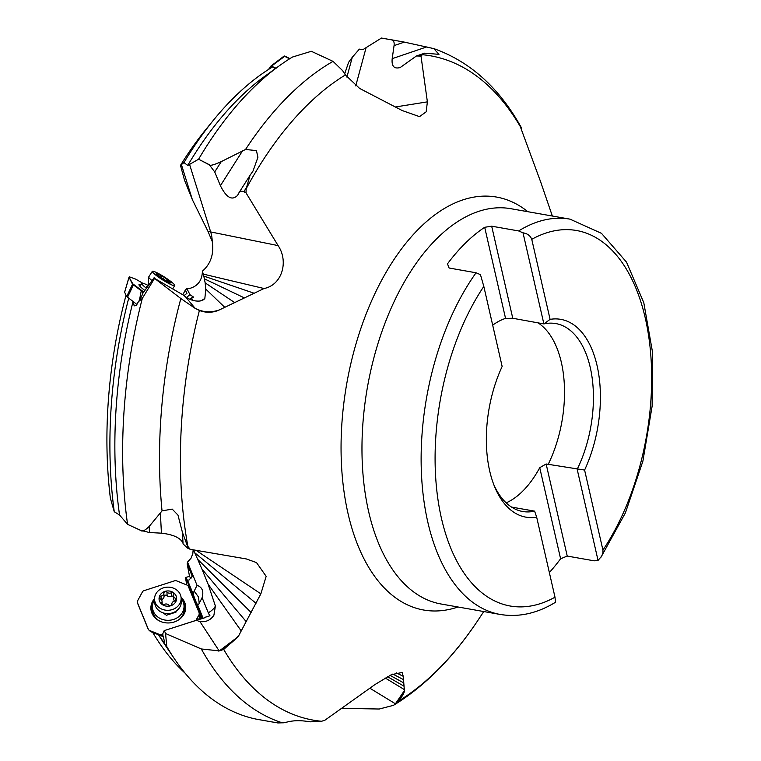 <?xml version="1.0" encoding="UTF-8"?>
<svg xmlns="http://www.w3.org/2000/svg" width="761" height="761" viewBox="0 0 761 761"><rect width="100%" height="100%" fill="white"/><g stroke="black" fill="none" stroke-linecap="round" stroke-linejoin="round"><path stroke-width="1.14" d="M346.911 77.099L352.276 57.284L348.605 62.307L344.685 73.846M352.276 57.284L359.363 49.132L362.873 49.712L366.108 47.62L355.739 85.907M519.316 124.081L520.277 126.545A337.304 185.189 100 0 0 422.365 54.706L421.004 56.076L416.457 55.972L400.172 67.539C394.112 69.175 391.449 66.217 392.191 58.664L394.065 45.612C394.474 42.264 393.665 40.362 391.611 39.876L381.48 38.05L366.108 47.62M391.725 39.838L404.348 42.112L394.065 45.612M422.365 54.706L424.638 53.165L438.973 54.345L433.789 48.609L404.348 42.112M391.611 39.876L383.411 38.383M238.212 636.615L219.349 650.893L223.686 649.428L238.212 636.615L260.861 593.846L266.169 576.334L256.486 562.569L246.307 558.935L190.221 549.309L187.415 545.884L182.459 532.481L177.96 515.083L172.186 509.09L162.045 510.897L149.156 526.479L149.47 532.538L161.418 533.166C173.251 534.526 180.452 537.837 183.011 543.097M520.277 126.545L540.7 182.003L552.343 216.029M421.004 56.076L427.387 101.86L426.17 111.819L419.52 116.642L402.189 110.535L359.592 88.409L345.399 74.939A337.304 185.189 100 0 0 246.164 188.766L250.084 175.23L253.023 171.016L257.931 157.242L256.419 150.592L245.537 149.479L221.27 161.617L214.716 171.929L220.405 185.703C226.426 197.755 232.162 200.961 237.594 195.311L239.363 192.257L241.018 191.239L242.997 191.344L246.003 192.837L246.164 188.766M246.003 192.837L278.107 245.603C288.809 261.356 282.188 284.975 264.048 288.524L203.225 274.093L202.416 271.154C210.835 263.82 214.098 253.917 212.224 241.437L208 231.392L278.107 245.603M133.28 301.717L134.174 305.893L136.171 305.399L138.512 301.622L142.307 298.407L154.55 278.393L180.852 298.54L194.664 308.043L199.392 310.498C205.698 312.838 211.967 312.838 218.207 310.478L264.048 288.524M190.221 549.309L187.529 548.072L183.049 543.887L182.478 532.729M149.47 532.538L140.633 530.322C141.984 531.977 144.828 530.693 149.156 526.479M140.633 530.322L130.045 525.499L140.633 530.388M130.045 525.499L127.572 524.348L119.544 515.016A331.549 182.031 -80 0 1 133.042 301.527M404.452 691.102L395.701 703.811L398.564 701.033C402.112 696.572 404.072 693.261 404.452 691.102L403.216 676.291L402.112 672.477L391.449 674.655L375.125 684.453L324.88 720.229L320.952 721.466L310.069 721.828C291.958 718.66 286.031 723.226 282.264 722.807L277.898 722.95L257.113 719.307A346.274 190.107 100 0 1 174.592 659.045A346.274 190.107 100 0 1 166.792 646.603L165.556 633.523L201.304 648.962L219.349 650.893M193.151 549.832L192.818 553.589L191.068 558.174L187.52 562.094L187.187 563.939L189.518 576.305L185.446 577.599L186.778 584.962M186.521 297.465L189.946 294.697L186.892 288.562L189.812 288.39C197.927 286.079 202.131 280.333 202.416 271.154M555.473 602.246L554.997 597.204A190.669 104.685 -80 0 1 441.466 518.393A190.669 104.685 -80 0 1 483.815 286.421L480.448 274.654L476.053 272.78L449.104 268.015L447.478 263.858A200.704 110.193 -80 0 1 484.69 227.292L505.551 318.393A95.591 52.48 100 0 0 492.69 325.166M505.551 318.393L512.771 318.269L543.887 323.92L550.089 319.363L531.758 239.325C530.331 235.682 527.411 233.522 523.016 232.828L543.887 323.92A95.41 52.385 100 0 1 555.844 323.577A95.41 52.385 100 0 1 590.241 367.43A95.41 52.385 100 0 1 577.18 469.318L598.051 560.41L594.179 560.828L567.23 556.072L546.141 463.991L584.6 470.06A100.433 55.134 100 0 0 597.052 365.518A100.433 55.134 100 0 0 550.089 319.363M511.525 507.073L534.612 511.145L536.667 517.157L554.997 597.204M506.16 502.859A95.591 52.48 100 0 0 539.739 467.682L560.6 558.774A200.704 110.193 -80 0 1 549.347 572.538M539.739 467.682L546.141 463.991M560.6 558.774L567.23 556.072M531.758 239.325A190.669 104.685 -80 0 1 645.29 318.127A190.669 104.685 -80 0 1 602.931 550.098L602.95 552.847L601.685 556.11L598.051 560.41M512.771 318.269L491.682 226.188L518.631 230.944L523.016 232.828M602.931 550.098L584.6 470.06M538.056 322.892A95.41 52.385 -80 0 1 561.333 362.322A95.41 52.385 -80 0 1 548.272 464.21M491.682 226.188L484.69 227.292M483.815 286.421L502.146 366.469A100.433 55.134 100 0 0 494.536 486.526A100.433 55.134 100 0 0 536.667 517.157M493.699 484.405A95.41 52.385 100 0 0 522.645 511.487A95.41 52.385 100 0 0 534.612 511.145M214.716 171.929L209.218 164.642L198.583 159.22L187.72 165.451A331.549 182.031 -80 0 1 264.971 76.148L279.42 65.703A346.274 190.107 100 0 1 292.433 57.056L311.344 51.291L333.042 61.365L342.602 70.611L345.399 74.939M200.581 160.257L209.142 164.756M254.155 293.251L203.748 276.072L203.225 274.093M244.338 297.884L204.386 278.821L203.748 276.072M234.474 302.45L205.147 282.864L204.386 278.821M224.466 307.035L205.793 289.113L205.147 282.864M200.447 300.928A15.049 14.611 153.5 0 0 204.861 298.302L203.739 299.691L199.962 301.014C194.959 301.48 190.107 300.043 185.389 296.695A8.704 1.103 32.4 0 1 183.001 294.878L154.55 278.393M204.861 298.302L205.793 289.113M218.207 310.478C210.055 312.952 202.436 312.286 195.349 308.471M142.307 298.407A346.274 190.107 100 0 0 127.572 524.348M119.544 515.016L114.255 511.734L110.364 498.17A316.88 173.974 100 0 1 126.031 295.239M186.892 288.562L185.323 290.065L182.821 294.773M184 295.677L186.94 293.308L185.323 290.065M192.761 300.357L191.553 297.932L189.889 299.292M189.946 294.697L193.579 297.094L191.553 297.932M138.512 301.622A8.533 1.741 -59.1 0 0 139.349 300.357A8.533 1.741 -59.1 0 0 142.802 293.327L154.169 277.632M128.695 298.236A331.549 182.031 100 0 0 114.255 511.734M260.861 593.846L196.367 550.536M256 603.283L194.702 552.733L193.389 549.87M251.12 612.481L197.708 559.373L194.702 552.733M246.155 621.585L201.979 569.152L197.708 559.373M241.066 630.698L208.095 584.153L201.979 569.152M204.471 617.856L204.633 617.371A13.308 2.759 166.4 0 0 209.96 615.754A10.654 4.471 82 0 1 208.305 612.805A15.049 7.087 157.7 0 0 212.861 609.409A15.049 7.087 157.7 0 0 215.392 606.032L213.908 615.221C210.54 620.225 205.879 622.336 199.924 621.556A8.704 7.581 -3 0 1 196.69 620.215L164.167 630.641L196.69 620.215M215.392 606.032L208.095 584.153M271.896 721.932L269.746 721.552M164.68 643.901L166.792 646.603M198.336 619.644L164.167 630.641L162.844 633.704L162.959 635.873A8.533 1.227 -107.8 0 1 164.538 642.874A8.533 1.227 -107.8 0 1 164.528 643.521L158.478 634.579M174.592 659.045L164.604 644.272A331.549 182.031 -80 0 1 158.583 634.817M197.613 617.599L198.431 619.616M198.678 615.639L200.124 619.188A8.533 1.227 -107.8 0 1 199.572 615.83A8.533 1.227 -107.8 0 1 199.81 614.679A8.533 1.227 -107.8 0 1 202.207 618.588M185.446 577.599A15.049 2.159 -107.8 0 0 186.169 578.874L200.856 614.707A10.036 1.446 -107.8 0 0 202.683 618.436M190.963 578.579A15.049 2.159 72.2 0 1 189.518 576.305M202.968 618.351A10.036 1.446 72.2 0 1 201.132 614.612L186.455 578.779A15.049 2.159 -107.8 0 0 187.482 580.11L189.032 580.053L192.229 576.239L187.187 563.939M187.482 580.11L193.408 594.569A7.524 3.158 -98 0 1 194.169 591.116L197.061 585.361L187.52 562.094M208.305 612.805L202.093 597.651L199.201 603.406A7.524 3.158 -98 0 1 197.565 604.729L203.13 618.303M197.061 585.361C202.236 587.178 203.919 591.278 202.093 597.651M204.633 617.371A14.973 2.15 -107.8 0 0 204.804 617.742A12.671 2.045 -19.2 0 1 198.631 619.568M165.556 633.523L164.366 630.622M200.904 618.969A8.533 1.227 72.2 0 1 200.333 615.582A8.533 1.227 72.2 0 1 200.333 614.993M193.408 594.569A10.331 1.484 -107.8 0 0 195.539 600.676A10.331 1.484 -107.8 0 0 197.565 604.729M194.169 591.116L198.497 597.005L199.201 603.406M152.752 632.467A331.549 182.031 100 0 0 185.123 673.181M403.216 676.291L396.215 672.829M403.625 679.697L392.828 674.056M403.901 682.998L389.984 675.34M404.043 686.222L387.444 676.634M404.081 689.428L385.095 677.927M398.564 701.033A337.304 185.189 100 0 0 478.231 619.892C453.214 657.618 424.961 686.099 393.466 705.342L395.701 703.811M393.466 705.342L379.282 709.014L341.87 708.367M187.72 165.451L183.972 162.54L180.481 165.375L184.523 180.214L192.39 199.743L208 231.392M276.005 68.747L272.457 67.006A331.549 182.031 100 0 0 213.765 119.81L206.174 129.094A316.88 173.974 100 0 0 180.481 165.375M209.218 164.642C209.636 166.079 213.651 165.07 221.27 161.617M279.42 65.703A346.274 190.107 100 0 0 198.583 159.22M213.765 119.81A331.549 182.031 100 0 0 183.972 162.54M178.407 620.025A15.81 13.765 -3 0 0 184.181 608.695L184.029 605.737A15.81 13.765 177 0 1 173.527 619.454A15.81 13.765 177 0 1 152.457 607.364A15.81 13.765 177 0 1 154.578 599.801M152.457 607.364L152.609 610.322A15.81 13.765 -3 0 0 159.515 621.005M181.137 598.431A15.81 13.765 177 0 1 184.029 605.737M163.139 612.871L166.402 615.249L175.953 612.177L176.191 611.054M154.559 599.411L154.73 602.722A13.298 11.577 -3 0 0 155.482 606.07A13.298 11.577 -3 0 0 170.559 613.366A13.298 11.577 -3 0 0 181.289 601.352L181.118 598.041A13.298 11.577 177 0 1 170.388 610.056A13.298 11.577 177 0 1 155.311 602.76A13.298 11.577 177 0 1 154.559 599.411A13.298 11.577 177 0 1 165.289 587.397A13.298 11.577 177 0 1 180.367 594.693A13.298 11.577 177 0 1 181.118 598.041M171.815 604.025A3.51 3.054 177 0 1 174.688 601.057A1.76 1.532 -3 0 0 175.277 598.232A3.51 3.054 177 0 1 173.803 594.617A1.76 1.532 -3 0 0 171.301 592.79A3.51 3.054 177 0 1 166.944 592.144A1.76 1.532 -3 0 0 163.853 593.142A3.51 3.054 177 0 1 160.98 596.11A1.76 1.532 -3 0 0 160.381 598.936A3.51 3.054 177 0 1 161.865 602.55A1.76 1.532 -3 0 0 164.366 604.377A3.51 3.054 177 0 1 168.723 605.024A1.76 1.532 -3 0 0 171.815 604.025M173.603 595.777L173.784 599.297A3.51 3.054 -3 0 0 174.564 601.076M161.284 599.601A3.51 3.054 -3 0 0 164.034 596.653A1.76 1.532 177 0 1 167.125 595.663A3.51 3.054 -3 0 0 171.482 596.31A1.76 1.532 177 0 1 173.641 596.614M137.532 601.219L137.427 602.883L148.347 629.528L150.735 631.659L163.206 636.672M196.11 620.358L199.106 614.831L199.211 613.166M162.883 634.474L161.969 634.769A2.511 2.188 177 0 1 160.048 634.703L149.622 630.508A2.511 2.188 177 0 1 148.338 629.28L137.418 602.645A2.511 2.188 177 0 1 137.513 600.971L142.478 591.82A2.511 2.188 177 0 1 143.905 590.688L174.649 580.795A2.511 2.188 177 0 1 176.562 580.852L186.997 585.047A2.511 2.188 177 0 1 188.281 586.274L199.192 612.919A2.511 2.188 177 0 1 199.334 613.547L199.344 613.67M150.735 631.659L149.632 630.755L160.067 634.95L162.902 634.722M137.275 602.008L137.418 602.645M199.334 613.547A2.511 2.188 177 0 1 199.097 614.593L195.929 620.415M163.13 636.443L160.048 634.703M154.55 598.622A17.436 15.182 -3 0 0 151.877 613.062A17.436 15.182 -3 0 0 152.01 613.366A17.436 15.182 -3 0 0 169.085 622.936A17.436 15.182 -3 0 0 185.094 611.654A17.436 15.182 -3 0 0 184.733 602.493A17.436 15.182 -3 0 0 181.051 597.261M183.572 603.016A16.818 14.64 177 0 1 184.238 604.405A16.818 14.64 177 0 1 184.809 612.453M152.371 614.127A16.818 14.64 177 0 1 152.638 604.605M146.283 288.115A15.81 2.007 -147.6 0 1 141.717 283.301A15.81 2.007 -147.6 0 1 148.233 285.499M147.244 286.821L146.55 286.678L147.035 287.097M152.305 271.325A13.298 1.693 -147.6 0 1 162.664 275.929A13.298 1.693 -147.6 0 1 166.183 278.165A13.298 1.693 -147.6 0 1 174.697 285.137A13.298 1.693 -147.6 0 1 174.754 285.584A13.298 1.693 -147.6 0 1 163.786 280.609A13.298 1.693 -147.6 0 1 152.352 271.772A13.298 1.693 -147.6 0 1 152.305 271.325L148.718 276.956A13.298 1.693 32.4 0 0 148.69 277.09A13.298 1.693 32.4 0 0 148.776 277.404A13.298 1.693 32.4 0 0 151.934 280.514M165.841 280.6L170.359 282.759L168.99 281.275L169.636 281.266L163.548 276.89L157.004 273.656L158.374 275.14L157.727 275.149L165.841 280.6M124.633 292.253L126.687 296.562L136.942 304.486M143.677 291.948L132.794 283.824L129.037 277.213L132.538 284.243L143.41 292.367M129.303 276.795L135.715 279.135L142.688 283.187M139.425 300.234L141.346 290.436M127.496 297.332L133.603 284.576M140.89 284.614A17.436 2.216 32.4 0 0 138.987 284.576A17.436 2.216 32.4 0 0 139.082 285.118A17.436 2.216 32.4 0 0 144.695 290.341M268.481 69.489L270.983 65.988L276.024 68.157M283.634 56.457L284.528 56.266L283.634 56.457L284.528 56.266L289.56 58.825M271.715 65.96L284.947 56.124A2.511 1.189 -108.8 0 0 284.376 56.057A2.511 1.189 -108.8 0 0 284.176 56.162M289.874 58.635L284.947 56.124M392.191 58.664L426.94 46.849M422.631 54.44L418.921 55.696M458.008 606.993A209.665 115.111 -80 0 1 348.062 513.665A209.665 115.111 -80 0 1 387.549 269.813A209.665 115.111 -80 0 1 527.839 211.701M199.392 310.498A337.304 185.189 100 0 0 187.872 546.446M187.415 545.884L187.529 548.072M162.045 510.897A346.274 190.107 -80 0 1 180.852 298.54M223.686 649.428A337.304 185.189 100 0 0 321.599 721.266M478.231 619.892L478.231 619.892A337.304 185.189 100 0 0 478.231 619.882L483.768 611.549M518.631 230.944A200.704 110.193 -80 0 1 570.037 219.158L510.869 208.704A200.704 110.193 100 0 0 394.008 301.889A200.704 110.193 100 0 0 368.676 511.753A200.704 110.193 100 0 0 441.038 603.996L500.196 614.45A200.704 110.193 -80 0 1 427.834 522.208A200.704 110.193 -80 0 1 476.053 272.78M395.14 107.016L427.387 101.86M245.537 149.479A346.274 190.107 -80 0 1 333.042 61.365M246.193 187.977L243.834 191.696M189.584 164.452L210.711 232.057A30.107 23.334 -78.6 0 1 212.224 241.437M220.167 309.632C211.33 312.904 202.987 312.467 195.158 308.329L185.389 296.695M195.216 308.395A30.107 11.13 119.5 0 1 195.158 308.329L194.664 308.043M161.418 533.166L160.371 512.705M239.239 634.883C234.093 641.171 227.377 646.46 219.082 650.769L199.924 621.556M219.187 650.921A30.107 6.716 63.1 0 1 219.082 650.769L218.55 651.035M282.264 722.807A346.274 190.107 -80 0 1 201.304 648.962M404.491 690.474L395.406 703.792L369.932 688.258M395.587 703.896A30.107 13.289 32.5 0 0 395.406 703.792L395.111 704.258M192.39 199.743L181.479 164.804M220.405 185.703L242.55 150.83M159.563 601.247A8.78 7.648 177 0 1 164.899 591.411A8.78 7.648 177 0 1 176.105 595.92A8.78 7.648 177 0 1 170.768 605.756A8.78 7.648 177 0 1 159.563 601.247M175.411 600.771L175.277 598.232M161.865 602.55L161.922 603.701M160.98 596.11L161.151 599.478M163.853 593.142L164.034 596.653M166.944 592.144L167.125 595.663M171.301 592.79L171.482 596.31M162.93 635.416L162.055 634.988M148.366 285.318L148.395 284.804A9.389 1.189 32.4 0 0 148.462 285.033A9.389 1.189 32.4 0 0 148.509 285.118M156.309 273.798A8.78 1.113 -147.6 0 1 162.74 276.319A8.78 1.113 -147.6 0 1 171.054 282.616A8.78 1.113 -147.6 0 1 164.623 280.096A8.78 1.113 -147.6 0 1 156.309 273.798M158.535 274.369L158.231 274.845M161.522 275.815L160.666 277.166M164.281 277.47L163.244 279.097M167.743 279.877L167.011 281.018M142.155 295.087L142.716 291.948M132.528 284.224L126.687 296.562M124.604 292.376L129.047 277.232M395.72 40.542L390.231 39.572M433.789 48.609C470.336 61.593 499.654 88.181 521.751 128.362M416.457 55.972L424.124 53.365M601.047 557.109L625.418 512.857L642.883 461.195L652.139 406.108L652.472 351.886L643.787 302.678L626.531 262.155L601.485 233.342L570.037 219.158M500.196 614.45C518.831 617.494 537.276 613.423 555.54 602.227M238.83 192.961L249.713 175.82M204.785 575.839L204.557 575.297M162.207 604.072L162.064 601.39M141.717 283.301L139.881 286.193M148.395 284.804L148.69 277.09M174.754 285.584L172.747 288.742M162.664 275.929L166.183 278.165M168.59 281.903L168.99 281.275M129.037 277.118L124.585 292.291M270.983 65.988L283.815 56.276"/></g></svg>
